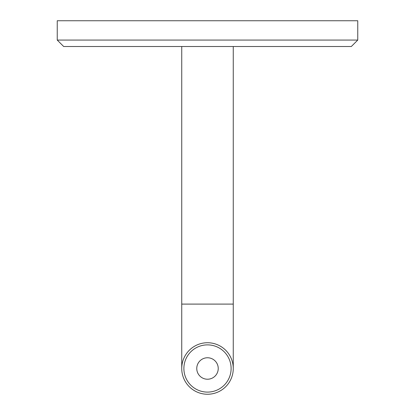 <?xml version="1.0" encoding="UTF-8"?>
<svg xmlns="http://www.w3.org/2000/svg" width="415" height="415" viewBox="0 0 415 415"><rect width="100%" height="100%" fill="white"/><g stroke="black" fill="none" stroke-linecap="round" stroke-linejoin="round"><path stroke-width="0.62" d="M357.761 40.068L351.318 46.511L63.682 46.511L57.239 40.068L357.761 40.068L357.761 20.75L57.239 20.75L57.239 40.068M207.5 357.761A10.733 10.733 0 0 1 218.233 368.489A10.733 10.733 0 0 1 207.5 379.222A10.733 10.733 0 0 1 196.767 368.489A10.733 10.733 0 0 1 207.5 357.761M207.5 392.102A23.614 23.614 0 0 0 231.114 368.489A23.614 23.614 0 0 0 207.5 344.881A23.614 23.614 0 0 0 183.887 368.489A23.614 23.614 0 0 0 207.5 392.102M207.5 394.25A25.761 25.761 0 0 1 181.739 368.489A25.761 25.761 0 0 1 207.5 342.733A25.761 25.761 0 0 1 233.261 368.489A25.761 25.761 0 0 1 207.5 394.25M181.739 46.511L181.739 304.096L233.261 304.096L233.261 368.489M181.739 304.096L181.739 368.489M233.261 46.511L233.261 304.096"/></g></svg>
